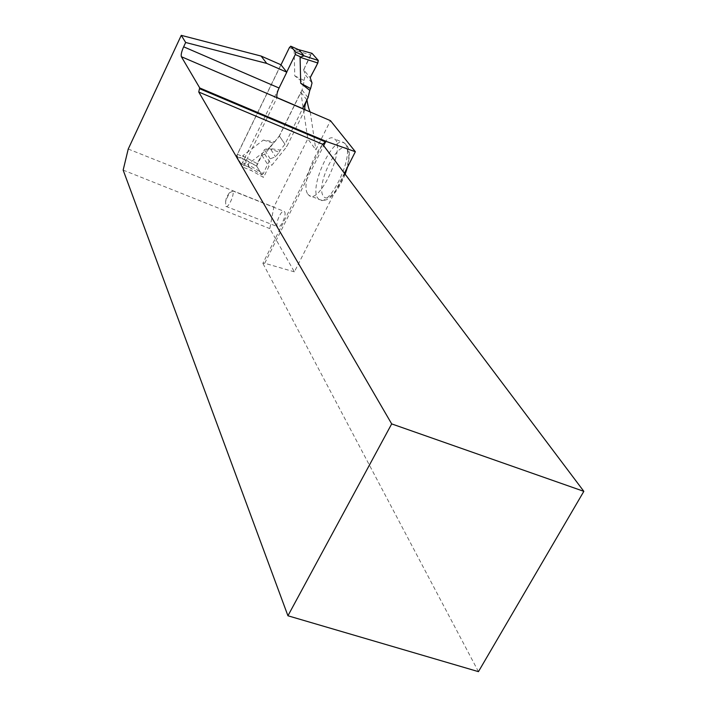 <?xml version="1.0" encoding="UTF-8"?>
<svg xmlns="http://www.w3.org/2000/svg" width="707" height="707" viewBox="0 0 707 707"><rect width="100%" height="100%" fill="white"/><g stroke="black" fill="none" stroke-linecap="round" stroke-linejoin="round"><path stroke-width="0.53" stroke-dasharray="3.54 2.65" d="M268.687 148.337L279.159 152.208L275.58 156.786L270.233 158.81L263.296 173.586L247.689 164.342L268.687 148.337L280.308 150.087L284.983 144.246L302.614 108.569M286.715 72.087L242.421 162.796L241.149 163.936L249.421 167.303L242.651 155.849L263.322 140.074L274.784 141.815L279.38 136.053L284.983 144.246M247.689 164.342L249.094 167.223M310.647 54.801C308.252 60.89 301.58 71.142 305.026 71.469L310.214 77.708L303.63 69.79L311.831 53.317L310.647 54.801L294.147 50.268L294.784 75.879L303.771 82.922L302.039 90.054L279.38 136.053M241.149 163.936L236.96 156.742L237.446 154.312L280.988 64.85M294.147 50.268L298.389 49.587M279.159 152.208L280.308 150.087M263.322 140.074L273.167 143.168L269.57 147.56L275.58 156.786M273.167 143.168L274.784 141.815M308.04 97.601L302.039 90.054M294.784 75.879L304.028 80.457L303.771 82.922M304.028 80.457L305.327 74.871L312.026 82.984M249.35 167.329L261.952 174.815L256.685 166.145L244.808 159.809M242.651 155.849L257.207 163.626L264.391 149.681L269.57 147.56M303.63 69.79L305.327 74.871M263.296 173.586L261.952 174.815M270.233 158.81L264.391 149.681M257.207 163.626L256.685 166.145M307.881 194.16L308.941 195.326C319.44 205.746 346.51 146.066 334.455 138.855C324.301 129.531 298.831 182.839 307.881 194.16M344.424 173.25L294.368 271.85L269.818 228.617L273.83 207.089L307.801 138.872L315.852 149.866L330.469 120.667M284.612 211.817C286.918 214.919 280.211 229.298 277.665 226.735C274.555 224.773 281.492 208.804 284.302 211.464L284.612 211.817M280.909 64.744L236.509 155.973L244.675 159.314L256.632 166.048L261.917 155.284L264.736 154.179L279.3 135.938L300.829 92.228L307.801 138.872M128.232 149.027L273.83 207.089M306.891 99.926L300.829 92.228M310.267 112.006L315.852 149.866M294.368 271.85L264.718 263.26L323.673 145.677M264.718 263.26L262.88 263.358L322.578 144.219M478.445 671.65L262.88 263.358M123.159 170.095L269.818 228.617M305.053 109.612L286.68 146.738L271.806 165.305L268.934 166.445L263.525 177.404L251.356 170.573L243.04 167.188L277.056 97.601M279.3 135.938L286.68 146.738M236.509 155.973L243.04 167.188M244.675 159.314L251.356 170.573M256.632 166.048L263.525 177.404M261.917 155.284L268.934 166.445M264.736 154.179L271.806 165.305M232.806 191.164L229.315 192.852L225.621 201.433L225.86 206.329C228.14 208.812 234.848 194.195 232.806 191.164M242.421 162.796L247.733 164.961M237.446 154.312L242.695 156.459M289.419 47.537L294.686 49.879M236.96 156.742L245.135 160.082M345.246 143.91L344.406 143.079C334.058 133.685 308.588 186.816 317.832 198.19L318.91 199.365C328.985 209.493 355.382 154.223 345.246 143.91M346.996 149.133C355.701 159.747 331.062 208.158 323.267 196.033C315.322 184.898 338.644 138.528 346.996 149.133M241.211 164.015L249.288 167.303M249.103 167.241L261.997 174.868M229.315 192.852L226.443 197.483L225.621 201.433M225.86 206.329L277.665 226.735M232.532 190.819L284.302 211.464M347.429 167.347C351.37 149.601 348.277 147.86 346.174 144.475L344.406 143.079L334.455 138.855M345.175 174.249C338.68 189.989 332.732 195.804 329.117 198.216C326.157 200.523 322.754 200.912 318.91 199.365L308.941 195.326"/><path stroke-width="1.06" d="M302.614 108.569L308.04 97.601L309.799 90.381L300.696 83.24L300.086 57.285L304.063 55.791L298.981 49.87L290.763 46.211L295.747 52.106L295.287 54.527L286.715 72.087M280.988 64.85L289.419 47.537L290.763 46.211M300.696 83.24L310.603 88.552L312.026 82.984L310.214 77.708C312.83 71.654 320.306 61.156 317.39 59.432L312.017 53.343L298.319 49.578M310.603 88.552L309.799 90.381M300.086 57.285L317.823 63.003L310.214 77.708M317.823 63.003L318.309 60.475L303.86 55.809M318.309 60.475L312.07 53.387M326.422 141.515L325.556 141.93L199.489 88.667L199.763 87.977L326.422 141.515L355.356 151.722L330.469 120.667L310.267 112.006C309.047 109.965 307.952 105.988 306.988 100.076L306.962 100.067C304.982 104.371 304.346 107.561 305.053 109.612L277.056 97.601C276.419 95.56 277.091 92.37 279.071 88.022L286.803 72.194L266.716 63.409L261.113 56.065L280.909 64.744L286.803 72.194M355.356 151.722L344.424 173.25M287.935 615.779L391.687 423.9L583.841 491.347L478.445 671.65L287.935 615.779L123.159 170.095L128.232 149.027L181.266 35.35L261.113 56.065M266.716 63.409L185.676 42.491L183.652 46.812C181.558 51.593 180.798 54.89 181.381 56.719L199.763 87.977M181.266 35.35L185.676 42.491M391.687 423.9L198.755 92.025L199.489 88.667M323.673 145.677L325.556 141.93L322.578 144.219L583.841 491.347M322.578 144.219L198.755 92.025M295.287 54.527L300.634 56.896M295.747 52.106L304.063 55.791M279.071 88.022L183.652 46.812M310.267 112.006L181.381 56.719M290.727 46.185L298.858 49.79M298.389 49.587L312.017 53.343M347.429 167.347L345.175 174.249"/></g></svg>
